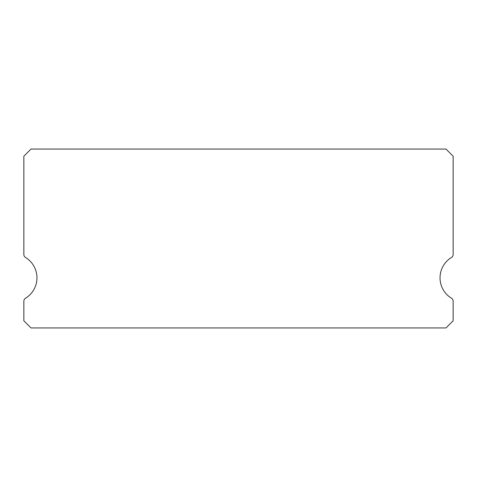 <?xml version="1.0" encoding="UTF-8"?>
<svg xmlns="http://www.w3.org/2000/svg" width="477" height="477" viewBox="0 0 477 477"><rect width="100%" height="100%" fill="white"/><g stroke="black" fill="none" stroke-linecap="round" stroke-linejoin="round"><path stroke-width="0.72" d="M451.439 298.197A23.85 23.85 0 0 1 451.439 257.508A3.577 3.577 0 0 0 453.15 254.456L453.15 156.217L445.995 149.062L31.005 149.062L23.85 156.217L23.85 254.456A3.577 3.577 0 0 0 25.561 257.508A23.85 23.85 0 0 1 25.561 298.197A3.577 3.577 0 0 0 23.85 301.249L23.85 320.782L31.005 327.937L445.995 327.937L453.15 320.782L453.15 301.249A3.577 3.577 0 0 0 451.439 298.197"/></g></svg>
